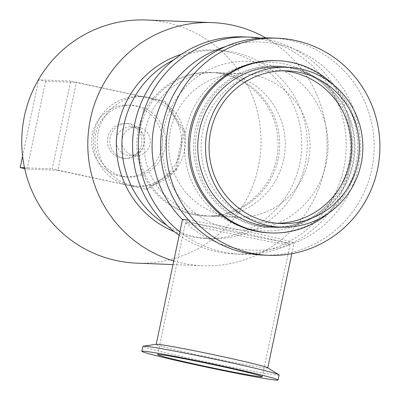 <?xml version="1.0" encoding="UTF-8"?>
<svg xmlns="http://www.w3.org/2000/svg" width="400" height="400" viewBox="0 0 400 400"><rect width="100%" height="100%" fill="white"/><g stroke="black" fill="none" stroke-linecap="round" stroke-linejoin="round"><path stroke-width="0.3" stroke-dasharray="2 1.5" d="M179.175 235.26A108.645 106.825 92.3 0 0 235.105 254A108.645 106.825 92.3 0 0 346.135 149.655A108.645 106.825 92.3 0 0 243.68 36.88M308.455 160.405A71.83 70.63 -87.7 0 1 236.56 217.215A71.83 70.63 -87.7 0 1 168.82 142.655A71.83 70.63 -87.7 0 1 242.225 73.665A71.83 70.63 -87.7 0 1 308.455 160.405M179.905 231.81A108.645 106.825 92.3 0 0 240.83 254.23A108.645 106.825 92.3 0 0 351.49 155.535A108.645 106.825 92.3 0 0 260.495 38.135M326.245 163.245A84.385 82.97 92.3 0 0 219.615 65.405A84.385 82.97 92.3 0 0 189.49 208.35A84.385 82.97 92.3 0 0 326.245 163.245M256.42 225.805A80.81 79.46 -87.7 0 1 194.24 136.75A80.81 79.46 -87.7 0 1 276.265 66.025A80.81 79.46 -87.7 0 1 352.47 149.905A80.81 79.46 -87.7 0 1 269.885 227.52A80.81 79.46 -87.7 0 1 256.42 225.805M269.675 232.9A86.2 84.755 92.3 0 0 357.765 150.115A86.2 84.755 92.3 0 0 276.475 60.64M263.065 255.105A108.645 106.825 92.3 0 0 374.095 150.76A108.645 106.825 92.3 0 0 271.64 37.985M348.48 164.12A84.385 82.97 -87.7 0 1 211.725 209.23A84.385 82.97 -87.7 0 1 241.85 66.285A84.385 82.97 -87.7 0 1 348.48 164.12M173.76 260.97A121.665 119.63 92.3 0 0 202.63 265.75A121.665 119.63 92.3 0 0 322.565 177.065A121.665 119.63 92.3 0 0 265.82 37.915M276.49 159.14A71.83 70.63 -87.7 0 1 204.595 215.955A71.83 70.63 -87.7 0 1 136.855 141.39A71.83 70.63 -87.7 0 1 210.26 72.405A71.83 70.63 -87.7 0 1 276.49 159.14M136.575 263.14A121.665 119.63 92.3 0 0 260.91 146.29A121.665 119.63 92.3 0 0 146.175 20M283.685 159.425A71.83 70.63 -87.7 0 1 211.79 216.24A71.83 70.63 -87.7 0 1 144.05 141.675A71.83 70.63 -87.7 0 1 217.455 72.685A71.83 70.63 -87.7 0 1 283.685 159.425M173.47 60.04A94.28 92.7 -87.7 0 1 218.34 50.255A94.28 92.7 -87.7 0 1 305.265 164.1A94.28 92.7 -87.7 0 1 210.905 238.67A94.28 92.7 -87.7 0 1 166.94 225.375M181.34 54.32A94.28 92.7 -87.7 0 1 212.785 50.035A94.28 92.7 -87.7 0 1 299.705 163.88A94.28 92.7 -87.7 0 1 205.345 238.45A94.28 92.7 -87.7 0 1 174.335 231.7M278.125 159.205A71.83 70.63 -87.7 0 1 206.23 216.02A71.83 70.63 -87.7 0 1 138.49 141.455A71.83 70.63 -87.7 0 1 211.895 72.465A71.83 70.63 -87.7 0 1 278.125 159.205M279.115 374.995A69.585 2.16 11.9 0 1 210.58 362.755A69.585 2.16 11.9 0 1 142.93 346.295M267.585 367.735A57.015 1.77 11.9 0 1 267.76 367.925A57.015 1.77 11.9 0 1 211.6 357.9A57.015 1.77 11.9 0 1 156.175 344.415A57.015 1.77 11.9 0 1 156.41 344.31M247.535 233.935A53.425 1.655 -168.1 0 0 185.53 222.535A53.425 1.655 -168.1 0 0 185.58 222.635A53.425 1.655 -168.1 0 0 237.465 235.175A53.425 1.655 -168.1 0 0 289.995 244.64A53.425 1.655 -168.1 0 0 290.085 244.57A53.425 1.655 -168.1 0 0 247.535 233.935M188.615 220.08A57.015 1.77 11.9 0 1 248.65 231.765A57.015 1.77 11.9 0 1 294.06 243.115A57.015 1.77 11.9 0 1 293.98 243.18A57.015 1.77 11.9 0 1 237.905 233.085A57.015 1.77 11.9 0 1 182.525 219.695A57.015 1.77 11.9 0 1 182.475 219.6M279.575 66.96A80.005 78.665 -87.7 0 1 355.02 150.005A80.005 78.665 -87.7 0 1 273.26 226.845M332.965 84.375A86.2 84.755 -87.7 0 1 327.86 213.695M258.2 225.875A80.81 79.46 -87.7 0 1 196.02 136.82A80.81 79.46 -87.7 0 1 278.045 66.095A80.81 79.46 -87.7 0 1 354.25 149.975A80.81 79.46 -87.7 0 1 271.665 227.59A80.81 79.46 -87.7 0 1 258.2 225.875M277.21 223.295A76.41 75.13 -87.7 0 1 273.23 223.25A76.41 75.13 -87.7 0 1 260.495 221.63A76.41 75.13 -87.7 0 1 201.7 137.42A76.41 75.13 -87.7 0 1 279.26 70.545A76.41 75.13 -87.7 0 1 283.23 70.81M94.285 132.065A44.895 44.145 92.3 0 0 128.195 185.325A44.895 44.145 92.3 0 0 135.68 186.275A44.895 44.145 92.3 0 0 180.615 150.77A44.895 44.145 92.3 0 0 146.705 97.505A44.895 44.145 92.3 0 0 139.22 96.555A44.895 44.145 92.3 0 0 94.285 132.065M145.88 189.39L175.235 170.035L176.54 170.085L147.19 189.44L57.825 170.31L76.335 82.49L165.695 101.62L184.685 131.45L183.375 131.395L164.385 101.57M176.54 170.085L184.685 131.45M165.695 101.62L70.735 81.05L52.23 168.865L147.19 189.44M175.235 170.035L183.375 131.395M122.33 138.37A14.365 14.125 -87.7 0 1 150.255 141.92A14.365 14.125 -87.7 0 1 135.575 155.72A14.365 14.125 -87.7 0 1 122.33 138.37M24.515 167.77L52.23 168.865M57.825 170.31L27.09 169.095L24.69 168.58M70.735 81.05L38.69 79.78L45.595 81.28L76.335 82.49M22.59 156.18L38.69 79.78M27.09 169.095L45.595 81.28M107.865 137.265A17.51 17.215 92.3 0 0 124.005 158.41A17.51 17.215 92.3 0 0 141.9 141.59A17.51 17.215 92.3 0 0 125.385 123.415A17.51 17.215 92.3 0 0 107.865 137.265M110.15 137.355A17.51 17.215 92.3 0 0 126.295 158.5A17.51 17.215 92.3 0 0 144.19 141.68A17.51 17.215 92.3 0 0 127.675 123.505A17.51 17.215 92.3 0 0 110.15 137.355M92.455 133.52A35.915 35.315 92.3 0 0 125.57 176.89A35.915 35.315 92.3 0 0 162.275 142.395A35.915 35.315 92.3 0 0 128.405 105.115A35.915 35.315 92.3 0 0 92.455 133.52M95.725 133.65A35.915 35.315 92.3 0 0 128.84 177.02A35.915 35.315 92.3 0 0 165.545 142.525A35.915 35.315 92.3 0 0 131.675 105.245A35.915 35.315 92.3 0 0 95.725 133.65M116.445 138.14A14.365 14.125 92.3 0 0 129.69 155.485A14.365 14.125 92.3 0 0 144.37 141.69A14.365 14.125 92.3 0 0 116.445 138.14M98.21 132.22A44.895 44.145 92.3 0 0 139.605 186.43A44.895 44.145 92.3 0 0 185.485 143.31A44.895 44.145 92.3 0 0 143.145 96.71A44.895 44.145 92.3 0 0 98.21 132.22M235.105 254L240.83 254.23M173 264.58L202.63 265.75M242.225 73.665L217.455 72.685M236.56 217.215L211.79 216.24M218.34 50.255L212.785 50.035M210.905 238.67L205.345 238.45M211.895 72.465L210.26 72.405M206.23 216.02L204.595 215.955M262.245 376.665L290.085 244.57M157.69 354.635L185.53 222.535M291.83 253.7L294.06 243.115M293.98 243.18A104.155 104.155 0 0 0 358.15 167.585A104.155 104.155 0 0 0 225.945 46.45M185.58 222.635A104.155 104.155 0 0 0 289.995 244.64M278.045 66.095L276.265 66.025M271.665 227.59L269.885 227.52M287.205 70.86L279.26 70.545M281.18 223.56L273.23 223.25M135.68 186.275L139.605 186.43M139.22 96.555L143.145 96.71M124.005 158.41L126.295 158.5M125.385 123.415L127.675 123.505M125.57 176.89L128.84 177.02M128.405 105.115L131.675 105.245M129.69 155.485L135.575 155.72M130.82 126.775L136.71 127.01"/><path stroke-width="0.6" d="M260.495 38.135A108.645 106.825 92.3 0 0 249.4 37.105L243.68 36.88A108.645 106.825 92.3 0 0 134.935 122.81A108.645 106.825 92.3 0 0 179.175 235.26M249.4 37.105A108.645 106.825 92.3 0 0 140.66 123.035A108.645 106.825 92.3 0 0 179.905 231.81M168.62 124.14A108.645 106.825 92.3 0 0 268.79 255.33A108.645 106.825 92.3 0 0 379.82 150.985A108.645 106.825 92.3 0 0 277.36 38.21A108.645 106.825 92.3 0 0 168.62 124.14M277.865 60.695L276.475 60.64A86.2 84.755 92.3 0 0 188.985 136.08A86.2 84.755 92.3 0 0 255.31 231.075A86.2 84.755 92.3 0 0 269.675 232.9L271.065 232.955A86.2 84.755 -87.7 0 1 256.7 231.13A86.2 84.755 -87.7 0 1 190.375 136.135A86.2 84.755 -87.7 0 1 277.865 60.695A86.2 84.755 -87.7 0 1 332.965 84.375M277.36 38.21L271.64 37.985A108.645 106.825 92.3 0 0 162.895 123.915A108.645 106.825 92.3 0 0 263.065 255.105L268.79 255.33M265.82 37.915A121.665 119.63 92.3 0 0 212.23 22.61A121.665 119.63 92.3 0 0 90.455 118.835A121.665 119.63 92.3 0 0 173.76 260.97M212.23 22.61L146.175 20A121.665 119.63 92.3 0 0 24.4 116.23A121.665 119.63 92.3 0 0 136.575 263.14L173 264.58M166.94 225.375A94.28 92.7 -87.7 0 1 121.995 140.805A94.28 92.7 -87.7 0 1 173.47 60.04M174.335 231.7A94.28 92.7 -87.7 0 1 116.435 140.585A94.28 92.7 -87.7 0 1 181.34 54.32M141.875 351.3L142.93 346.295A69.585 2.16 11.9 0 1 143.215 346.17A69.585 2.16 11.9 0 1 223.695 361.145A69.585 2.16 11.9 0 1 278.905 374.76A69.585 2.16 11.9 0 1 279.115 374.995L278.06 380A69.585 2.16 11.9 0 1 209.525 367.765A69.585 2.16 11.9 0 1 141.875 351.3A69.585 2.16 11.9 0 1 222.64 366.15A69.585 2.16 11.9 0 1 278.06 380M143.215 346.17L156.41 344.31A57.015 1.77 11.9 0 1 222.35 356.58A57.015 1.77 11.9 0 1 267.585 367.735L278.905 374.76M219.695 366.035A53.425 1.655 11.9 0 1 262.245 376.665A53.425 1.655 11.9 0 1 209.625 367.27A53.425 1.655 11.9 0 1 157.69 354.635A53.425 1.655 11.9 0 1 219.695 366.035M156.19 344.34L182.475 219.6A57.015 1.77 11.9 0 1 188.615 220.08M281.035 227.15L273.26 226.845A80.005 78.665 -87.7 0 1 259.93 225.15A80.005 78.665 -87.7 0 1 198.375 136.98A80.005 78.665 -87.7 0 1 279.575 66.96L287.35 67.27A80.005 78.665 -87.7 0 1 362.795 150.315A80.005 78.665 -87.7 0 1 281.035 227.15A80.005 78.665 -87.7 0 1 267.705 225.455A80.005 78.665 -87.7 0 1 206.15 137.29A80.005 78.665 -87.7 0 1 287.35 67.27M327.86 213.695A86.2 84.755 -87.7 0 1 271.065 232.955M283.23 70.81A76.41 75.13 -87.7 0 1 351.315 149.86A76.41 75.13 -87.7 0 1 277.21 223.295M268.445 221.945A76.41 75.13 -87.7 0 1 209.65 137.735A76.41 75.13 -87.7 0 1 287.205 70.86A76.41 75.13 -87.7 0 1 359.265 150.175A76.41 75.13 -87.7 0 1 281.18 223.56A76.41 75.13 -87.7 0 1 268.445 221.945M24.69 168.58L20.18 167.6L24.515 167.77M20.18 167.6L22.59 156.18M267.775 367.855L291.83 253.7M225.945 46.45A104.155 104.155 0 0 0 182.47 219.64"/></g></svg>
